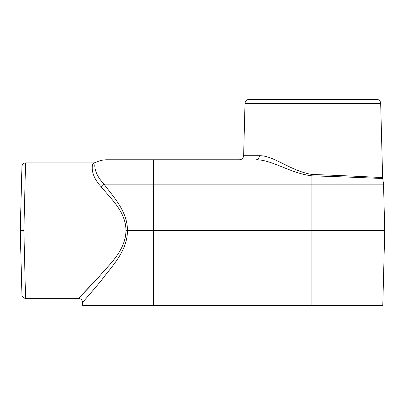 <?xml version="1.0" encoding="UTF-8"?>
<svg xmlns="http://www.w3.org/2000/svg" width="405" height="405" viewBox="0 0 405 405"><rect width="100%" height="100%" fill="white"/><g stroke="black" fill="none" stroke-linecap="round" stroke-linejoin="round"><path stroke-width="0.61" d="M245.01 103.391C245.303 100.916 246.696 99.564 249.176 99.331L376.513 99.331A4.166 4.166 0 0 1 380.68 103.391L245.01 103.391L243.638 155.712L259.392 155.712A4.166 3.22 -90 0 1 256.178 159.773L259.038 159.935M243.638 155.712C243.339 158.188 241.952 159.54 239.471 159.773L106.91 159.773C102.941 159.788 99.184 160.684 95.636 162.461L93.641 163.053M259.392 155.712C273.674 155.333 290.906 171.188 311.971 174.459C349.515 175.79 383.581 177.638 382.624 177.623C383.57 177.638 349.692 175.8 311.971 174.459L311.921 175.841C290.653 173.436 271.775 159.575 256.178 159.773M380.411 177.501L378.629 177.4M311.921 175.841C349.581 176.985 383.712 178.565 382.75 178.549C383.707 178.565 349.753 176.99 311.921 175.841L311.921 184.128L103.999 184.128C112.98 196.552 127.555 210.97 127.459 230.637L125.96 230.637C125.955 211.542 110.408 198.308 101.118 186.725A4.166 2.268 139.6 0 0 103.999 184.128C91.94 171.361 94.957 161.914 95.636 162.461C94.983 161.899 91.9 171.295 103.999 184.128M127.459 230.637C127.403 251.485 111.314 266.758 101.959 279.668C91.56 292.359 82.488 302.474 82.574 302.424C82.448 302.52 91.56 292.354 101.933 279.693C111.314 266.758 127.383 251.52 127.459 230.637L384.75 230.637L382.786 305.669L311.921 305.669L311.921 184.128L383.53 184.128L384.75 230.637M125.96 230.637C125.656 251.262 108.302 265.194 98.602 277.309C87.829 288.978 78.332 298.399 78.408 298.363L98.536 277.379C108.241 265.24 125.591 251.424 125.96 230.637M101.118 186.725C88.573 173.335 92.649 162.349 93.757 162.906L25.566 162.906C23.404 163.109 22.189 164.293 21.931 166.45L20.25 230.637L23.885 230.637L25.566 162.906M93.408 163.367L93.064 163.939M93.013 164.03L92.806 164.465M20.25 230.637L21.931 294.825C22.189 296.981 23.404 298.161 25.566 298.363L23.885 230.637M311.921 305.669L82.655 305.669L82.574 302.424C82.276 299.953 80.884 298.596 78.403 298.363L25.566 298.363M153.52 305.669L153.52 159.773M380.68 103.391L382.624 177.623L383.53 184.128"/></g></svg>
